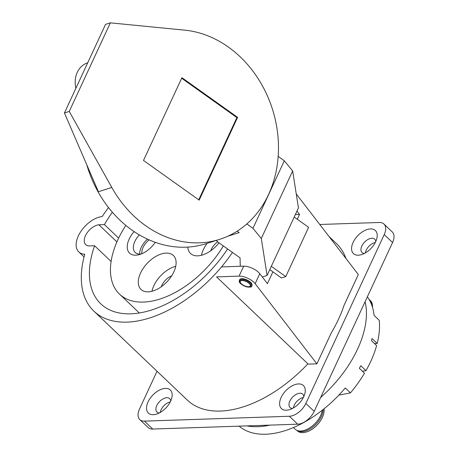 <?xml version="1.0" encoding="UTF-8"?>
<svg xmlns="http://www.w3.org/2000/svg" width="457" height="457" viewBox="0 0 457 457"><rect width="100%" height="100%" fill="white"/><g stroke="black" fill="none" stroke-linecap="round" stroke-linejoin="round"><path stroke-width="0.69" d="M111.799 187.461A108.098 89.715 72.4 0 0 219.64 239.359A108.098 89.715 72.4 0 0 276.765 127.126A108.098 89.715 72.4 0 0 184.811 30.168L110.36 22.85L69.247 111.428L111.799 187.461L98.409 191.717L64.431 112.959L69.247 111.428M86.733 164.657A108.098 89.715 72.4 0 0 205.918 243.718L219.64 239.359M143.498 160.458L199.189 200.132L237.606 117.363L181.915 77.69L143.498 160.458M278.176 156.403L284.317 160.773L292.651 170.947L298.438 207.912L271.327 266.322L285.756 276.599L281.478 277.959L269.79 269.63M294.199 217.046L308.629 227.323L285.756 276.599M87.71 62.815L87.635 62.838A22.896 19 72.4 0 0 75.873 88.31M240.262 266.277L240.056 257.839L217.823 241.999A3.353 1.388 -155.1 0 1 216.515 240.353M227.843 236.212L239.171 232.619L237.154 231.179M246.82 223.941L252.961 228.317L284.317 160.773M292.651 170.947L261.301 238.491L267.088 275.457L262.307 276.971M271.327 266.322L267.088 275.457M261.301 238.491L252.961 228.317M237.606 117.363L236.897 117.592L198.732 199.806M181.663 78.244L236.897 117.592M64.431 112.959L105.55 24.375L110.36 22.85M251.733 285.968L251.99 285.414A6.804 2.811 -155.1 0 0 249.008 281.106A6.804 2.811 -155.1 0 0 241.793 278.713A6.804 2.811 -155.1 0 0 239.651 279.684L239.394 280.238C239.491 281.084 237.223 282.803 246.437 286.836C250.322 287.367 252.087 287.082 251.733 285.968A6.804 2.811 -155.1 0 0 248.751 281.661A6.804 2.811 -155.1 0 0 241.536 279.267A6.804 2.811 -155.1 0 0 239.394 280.238M242.033 280.541A5.53 2.285 -155.1 0 0 240.285 281.329A5.53 2.285 -155.1 0 0 244.341 285.728A5.53 2.285 -155.1 0 0 250.322 285.985A5.53 2.285 -155.1 0 0 247.894 282.483A5.53 2.285 -155.1 0 0 242.033 280.541M296.256 193.968A11.396 4.713 24.9 0 1 296.587 194.374L358.334 274.56L344.012 305.413A108.098 62.312 -46.4 0 1 331.154 333.113L316.895 363.829L308.212 364.12L216.555 276.885L239.074 276.125A11.396 4.713 24.9 0 1 255.149 283.648L316.895 363.829M221.519 266.905L243.701 266.163A11.396 4.713 24.9 0 1 259.77 273.68L267.431 283.626L272.898 271.846M297.307 219.263L299.552 214.424L295.353 214.562M296.97 211.071L299.552 214.424M161.258 286.762A12.236 7.055 133.6 0 1 171.678 275.817M210.746 250.767A12.236 7.055 133.6 0 1 217.606 241.839M151.958 291.275A23.461 13.527 133.6 0 1 175.728 266.305M207.192 243.313A23.461 13.527 -46.4 0 0 201.44 255.28M139.356 234.875A15.755 9.083 -46.4 0 0 135.158 252.453A15.755 9.083 -46.4 0 0 139.979 254.052A15.755 9.083 -46.4 0 0 141.379 253.915M166.188 253.087A23.461 13.527 -46.4 0 0 143.498 267.922A23.461 13.527 -46.4 0 0 141.019 289.458A23.461 13.527 -46.4 0 0 166.994 281.786A23.461 13.527 -46.4 0 0 173.369 255.469A23.461 13.527 -46.4 0 0 166.188 253.087M219.017 242.85A23.461 13.527 133.6 0 1 190.5 253.464A23.461 13.527 133.6 0 1 187.798 247.088M155.289 242.324A20.108 11.591 133.6 0 1 139.539 254.549A20.108 11.591 133.6 0 1 135.735 255.2A20.108 11.591 133.6 0 1 134.13 231.596M125.829 225.404A78.096 45.02 -46.4 0 0 119.545 294.154A78.096 45.02 -46.4 0 0 143.447 302.083A78.096 45.02 -46.4 0 0 223.336 245.929M111.102 261.461L94.599 245.757L89.075 245.94A12.842 7.403 133.6 0 1 85.739 244.638A12.842 7.403 133.6 0 1 86.864 233.196A12.842 7.403 133.6 0 1 98.901 224.781L104.419 224.593L118.637 238.126M98.901 224.781L116.906 241.919M94.599 245.757A98.038 56.514 -46.4 0 0 100.831 303.882A98.038 56.514 -46.4 0 0 227.597 248.962M112.365 212.225A98.038 56.514 -46.4 0 0 104.419 224.593M108.492 207.518A108.098 62.312 -46.4 0 0 102.271 216.509A22.896 13.196 -46.4 0 0 80.815 231.516A22.896 13.196 -46.4 0 0 78.804 251.921A22.896 13.196 -46.4 0 0 84.756 254.241A108.098 62.312 -46.4 0 0 93.902 311.166A108.098 62.312 -46.4 0 0 232.459 252.424M93.902 311.166L187.341 400.103A108.098 62.312 -46.4 0 0 307.892 363.818M346.012 258.559A108.098 62.312 -46.4 0 0 336.392 243.501L329 236.463M392.569 242.513L384.234 234.584A15.081 8.694 -46.4 0 0 383.937 224.016L392.272 231.95A15.081 8.694 133.6 0 1 392.569 242.513L314.188 411.374A15.081 8.694 133.6 0 1 297.713 424.187L289.378 416.258L144.412 421.12A15.081 8.694 -46.4 0 1 139.796 419.589A15.081 8.694 -46.4 0 1 139.505 409.021L157.031 371.25M297.713 424.187L152.747 429.049A15.081 8.694 133.6 0 1 148.131 427.518L139.796 419.589M289.378 416.258A15.081 8.694 -46.4 0 0 305.853 403.44L314.188 411.374M384.234 234.584L305.853 403.44M383.937 224.016A15.081 8.694 -46.4 0 0 379.321 222.485L319.774 224.484M170.724 400.978A9.22 5.313 -46.4 0 0 169.673 398.641A9.22 5.313 -46.4 0 0 166.851 397.704A9.22 5.313 -46.4 0 0 157.939 403.531A9.22 5.313 -46.4 0 0 156.962 411.997A9.22 5.313 -46.4 0 0 159.35 412.928M160.316 412.397A9.22 5.313 133.6 0 1 170.244 401.971M293.4 407.935A9.22 5.313 133.6 0 1 303.322 397.504M365.354 252.921A9.22 5.313 133.6 0 1 375.283 242.49M165.451 388.393A15.921 9.18 -46.4 0 0 147.383 403.571A15.921 9.18 -46.4 0 0 156.26 414.179A15.921 9.18 -46.4 0 0 171.821 397.83A15.921 9.18 -46.4 0 0 165.451 388.393M298.535 383.931A15.921 9.18 -46.4 0 0 280.467 399.11A15.921 9.18 -46.4 0 0 289.338 409.718A15.921 9.18 -46.4 0 0 304.899 393.368A15.921 9.18 -46.4 0 0 298.535 383.931M370.49 228.917A15.921 9.18 -46.4 0 0 352.421 244.095A15.921 9.18 -46.4 0 0 361.298 254.698A15.921 9.18 -46.4 0 0 376.859 238.354A15.921 9.18 -46.4 0 0 370.49 228.917M375.757 241.502A9.22 5.313 -46.4 0 0 374.711 239.165A9.22 5.313 -46.4 0 0 371.889 238.228A9.22 5.313 -46.4 0 0 362.972 244.055A9.22 5.313 -46.4 0 0 362.001 252.515A9.22 5.313 -46.4 0 0 364.389 253.446M303.802 396.516A9.22 5.313 -46.4 0 0 302.757 394.18A9.22 5.313 -46.4 0 0 299.935 393.243A9.22 5.313 -46.4 0 0 291.018 399.07A9.22 5.313 -46.4 0 0 290.046 407.53A9.22 5.313 -46.4 0 0 292.429 408.467M147.531 239.154A15.755 9.083 -46.4 0 0 139.682 254.058M141.927 253.686A13.07 7.535 133.6 0 1 149.113 239.868M293.434 427.569L295.113 429.163A18.269 10.528 -46.4 0 0 300.706 431.02A18.269 10.528 -46.4 0 0 322.294 410.22M367.365 296.81A91.337 52.652 133.6 0 1 374.083 315.416L379.241 320.323A91.337 52.652 133.6 0 1 377.196 343.441L372.038 338.534A91.337 52.652 133.6 0 1 371.461 340.699L376.619 345.606A91.337 52.652 133.6 0 1 365.988 370.644L360.83 365.737A91.337 52.652 133.6 0 1 359.345 368.285L364.503 373.198A91.337 52.652 133.6 0 1 350.439 392.883L345.281 387.97A91.337 52.652 133.6 0 1 239.097 426.153M369.159 299.558A17.932 10.334 133.6 0 1 369.93 300.963M377.196 343.441L374.443 343.538M365.086 301.717A91.337 52.652 133.6 0 1 320.654 397.447M269.784 425.124A91.337 52.652 133.6 0 1 246.923 425.89M350.439 392.883L338.877 395.122M365.988 370.644L362.435 371.233M324.03 408.838A17.932 10.334 133.6 0 1 317.861 424.199A17.932 10.334 133.6 0 1 302.814 432.63A17.932 10.334 133.6 0 1 297.33 430.808L296.799 430.305M371.49 304.408A17.932 10.334 133.6 0 0 369.433 299.678L370.421 300.626A17.932 10.334 133.6 0 1 372.466 307.241M241.673 280.198A6.13 2.536 24.9 0 1 250.882 285.254A6.13 2.536 24.9 0 1 243.353 285.511A6.13 2.536 24.9 0 1 241.673 280.198M296.587 194.374L296.387 194.802M259.77 273.68L255.149 283.648M243.701 266.163L239.074 276.125M144.412 421.12L152.747 429.049M323.15 409.541A17.932 10.334 133.6 0 1 313.068 426.855A17.932 10.334 133.6 0 1 296.941 430.368M139.328 312.988L119.545 294.154M84.048 256.914L78.804 251.921M369.433 299.678L369.016 299.312"/></g></svg>
